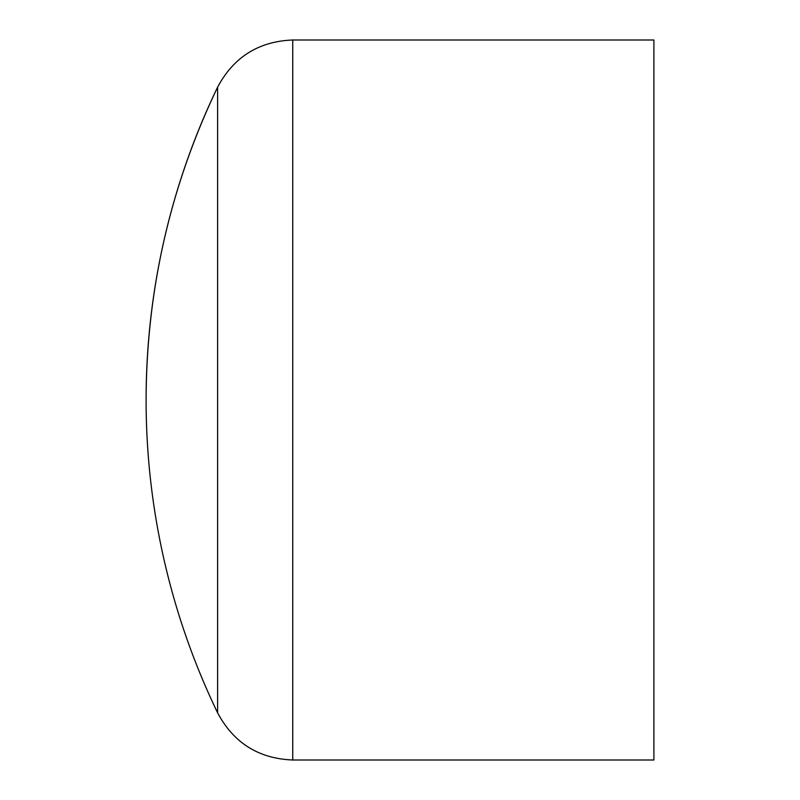<?xml version="1.0" encoding="UTF-8"?>
<svg xmlns="http://www.w3.org/2000/svg" width="800" height="800" viewBox="0 0 800 800"><rect width="100%" height="100%" fill="white"/><g stroke="black" fill="none" stroke-linecap="round" stroke-linejoin="round"><path stroke-width="1.2" d="M653.9 40L653.9 760L292.74 760L292.74 40L653.9 40M292.74 40C258.67 41.36 233.63 57.08 217.61 87.17A720 720 0 0 0 146.1 400C146.42 290.35 170.25 186.07 217.61 87.17L217.61 712.83C233.63 742.92 258.67 758.64 292.74 760M146.1 400A720 720 0 0 0 217.61 712.83"/></g></svg>
